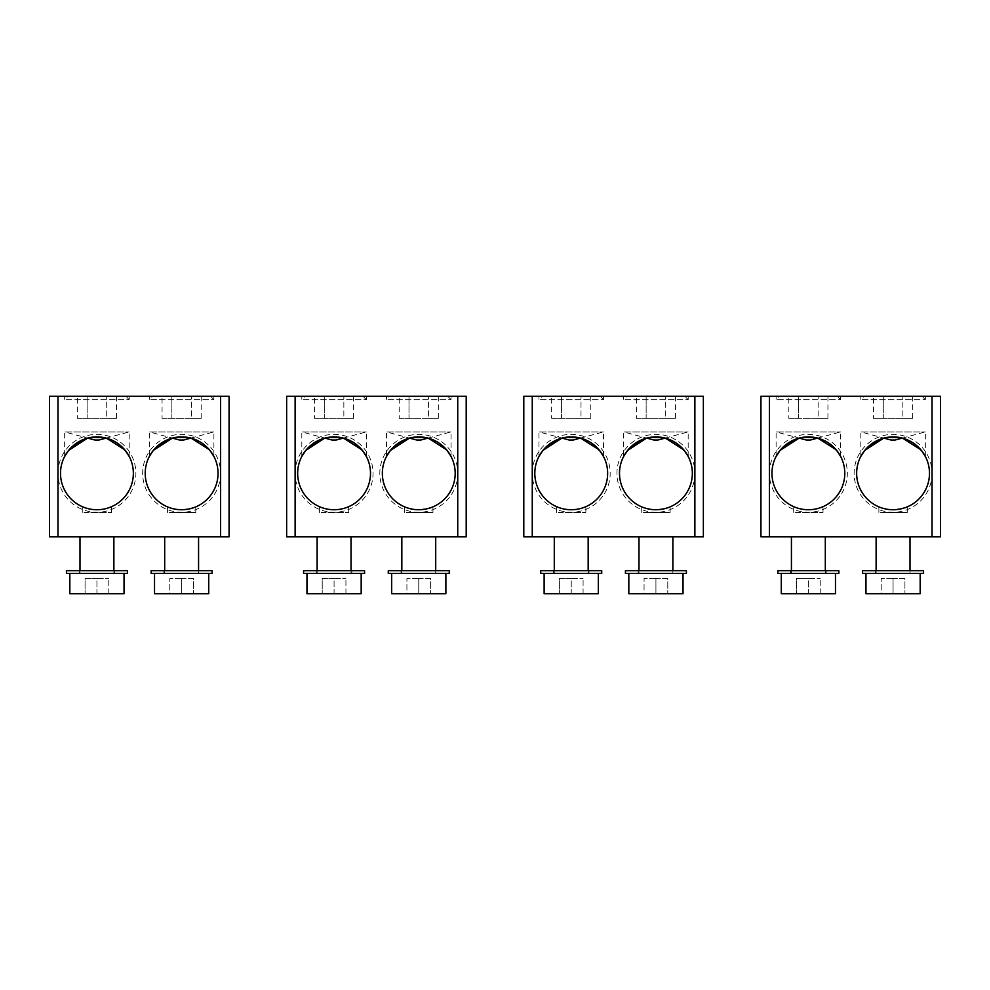 <?xml version="1.0" encoding="UTF-8"?>
<svg xmlns="http://www.w3.org/2000/svg" width="990" height="990" viewBox="0 0 990 990"><rect width="100%" height="100%" fill="white"/><g stroke="black" fill="none" stroke-linecap="round" stroke-linejoin="round"><path stroke-width="0.74" stroke-dasharray="4.95 3.71" d="M820.227 593.753L820.227 578.507L820.227 593.753L808.372 593.753L820.227 593.753M808.372 578.507L820.227 578.507L808.372 578.507L808.372 593.753L796.517 593.753L808.372 593.753L808.372 578.507L796.517 578.507L796.517 593.753L796.517 578.507L808.372 578.507M835.473 593.753L781.271 593.753M795.378 573.433L835.473 573.433L795.378 573.433M838.864 573.433L777.88 573.433M777.88 570.723L838.864 570.723M790.589 570.723L826.155 570.723L790.589 570.723L790.589 573.433L826.155 573.433L790.589 573.433M826.155 570.723L826.155 573.433M800.254 573.433L825.313 573.433L800.254 573.433M800.254 536.84L825.313 536.84L800.254 536.84M940.5 536.84L932.035 536.84L932.035 396.248L940.5 396.248L940.5 536.84M769.416 536.84L760.939 536.84L760.939 396.248L769.416 396.248L769.416 536.84L932.035 536.84M884.949 536.84L910.008 536.84L884.949 536.84M932.035 473.319L932.035 473.319A38.957 38.957 90 0 1 858.553 491.374A38.957 38.957 90 0 1 893.067 434.363A38.957 38.957 90 0 1 932.035 473.319M932.035 396.248L769.416 396.248M925.341 396.248L860.805 396.248L925.341 396.248L925.341 399.638L860.805 399.638L925.341 399.638L921.95 396.248L864.183 396.248L860.805 399.638L860.805 396.248M840.646 396.248L776.111 396.248L840.646 396.248L840.646 399.638L776.111 399.638L840.646 399.638L837.255 396.248L779.489 396.248L776.111 399.638L776.111 396.248M769.416 473.319L769.416 473.319A38.957 38.957 90 0 1 808.372 434.363A38.957 38.957 90 0 1 817.678 511.149A38.957 38.957 90 0 1 769.416 473.319L769.416 473.319M844.792 473.319A36.42 36.42 -90 0 0 808.372 436.899A36.42 36.42 -90 0 0 776.111 490.199A36.42 36.42 -90 0 0 844.792 473.319L844.792 473.319M798.992 508.514L799.685 508.687M800.452 508.86L801.219 509.021M802.853 509.318L803.657 509.429M804.511 509.528L805.353 509.615M805.402 509.615L808.62 509.739M808.78 509.739L810.538 509.677M810.488 509.677L812.245 509.528M812.171 509.541L813 509.442M814.621 509.194L815.413 509.046M816.168 508.897L817.666 508.538M818.903 508.179L819.621 507.957M821.873 507.14L820.24 507.746M819.869 507.87L819.089 508.13M818.21 508.377L817.047 508.687M816.317 508.86L815.488 509.033M814.733 509.182L814.003 509.305M813.953 509.305L813.075 509.429M804.573 509.541L803.707 509.442M802.11 509.194L801.269 509.033M800.551 508.885L799.14 508.551M798.423 508.353L797.198 507.981M796.901 507.882L796.096 507.61M795.7 439.176L798.88 438.162M816.292 437.766L817.876 438.162M836.129 449.745L836.699 450.413M817.629 438.087L840.646 431.925L840.646 456.44L838.406 452.702L827.442 442.282L813.31 437.233L799.128 438.087L776.111 431.925L840.646 431.925L776.111 431.925L776.111 456.44M779.489 396.248L837.255 396.248M827.937 418.337L798.596 418.337L798.596 396.248L798.596 418.337L818.148 418.337L818.148 396.248L788.82 396.248L827.937 396.248L818.148 396.248L818.148 418.337L827.937 418.337L827.937 396.248M788.82 418.337L798.596 418.337L788.82 418.337L788.82 396.248M795.515 512.449L823.024 512.449L795.515 512.449M860.805 490.199A36.42 36.42 -90 0 0 929.486 473.319A36.42 36.42 -90 0 0 893.067 436.899A36.42 36.42 -90 0 0 860.805 490.199M880.395 439.176L883.575 438.162M900.987 437.766L902.571 438.162M920.824 449.745L921.393 450.413M902.323 438.087L925.341 431.925L925.341 456.44L923.101 452.702L912.137 442.282L898.004 437.233L883.823 438.087L860.805 431.925L925.341 431.925L860.805 431.925L860.805 456.44M893.896 509.726L905.627 507.511M905.367 507.598L903.721 508.142M897.856 509.417L897.014 509.528M896.68 509.553L895.987 509.615M895.616 509.652L894.589 509.702M893.661 509.726L892.745 509.739M891.953 509.714L886.755 509.182M886.335 509.108L885.431 508.922M882.647 508.217L880.754 507.585M880.803 507.61L882.399 508.142M888.29 509.417L889.094 509.516M889.503 509.565L890.134 509.615M890.542 509.652L891.545 509.702M892.473 509.726L893.401 509.739M880.617 512.449L907.261 512.449L880.617 512.449M864.183 396.248L921.95 396.248M912.632 418.337L883.29 418.337L883.29 396.248L883.29 418.337L902.855 418.337L902.855 396.248L873.514 396.248L912.632 396.248L902.855 396.248L902.855 418.337L912.632 418.337L912.632 396.248M873.514 418.337L883.29 418.337L873.514 418.337L873.514 396.248M884.949 573.433L910.008 573.433L884.949 573.433M875.284 573.433L910.862 573.433L875.284 573.433L875.284 570.723L910.862 570.723L910.862 573.433M910.862 570.723L875.284 570.723M862.575 570.723L923.559 570.723M923.559 573.433L862.575 573.433M880.073 573.433L920.168 573.433L880.073 573.433M920.168 593.753L865.965 593.753M881.211 593.753L904.922 593.753L881.211 593.753L881.211 578.507L881.211 593.753M893.067 578.507L881.211 578.507L893.067 578.507L893.067 593.753L893.067 578.507L904.922 578.507L904.922 593.753L904.922 578.507L893.067 578.507M583.085 593.753L583.085 578.507L583.085 593.753L571.23 593.753L583.085 593.753M571.23 578.507L583.085 578.507L571.23 578.507L571.23 593.753L559.375 593.753L571.23 593.753L571.23 578.507L559.375 578.507L559.375 593.753L559.375 578.507L571.23 578.507M598.331 593.753L544.129 593.753M558.236 573.433L598.331 573.433L558.236 573.433M601.722 573.433L540.738 573.433M540.738 570.723L601.722 570.723M553.435 570.723L589.013 570.723L553.435 570.723L553.435 573.433L589.013 573.433L553.435 573.433M589.013 570.723L589.013 573.433M563.1 573.433L588.171 573.433L563.1 573.433M563.1 536.84L588.171 536.84L563.1 536.84M703.358 536.84L694.881 536.84L694.881 396.248L703.358 396.248L703.358 536.84M532.261 536.84L523.797 536.84L523.797 396.248L532.261 396.248L532.261 536.84L694.881 536.84M647.807 536.84L672.866 536.84L647.807 536.84M694.881 473.319L694.881 473.319A38.957 38.957 90 0 1 621.398 491.374A38.957 38.957 90 0 1 655.924 434.363A38.957 38.957 90 0 1 694.881 473.319L694.881 473.319M694.881 396.248L532.261 396.248M688.186 396.248L623.65 396.248L688.186 396.248L688.186 399.638L623.65 399.638L688.186 399.638L684.808 396.248L627.041 396.248L623.65 399.638L623.65 396.248M603.492 396.248L538.956 396.248L603.492 396.248L603.492 399.638L538.956 399.638L603.492 399.638L600.113 396.248L542.347 396.248L538.956 399.638L538.956 396.248M532.261 473.319L532.261 473.319A38.957 38.957 90 0 1 571.23 434.363A38.957 38.957 90 0 1 580.524 511.149A38.957 38.957 90 0 1 532.261 473.319M607.65 473.319A36.42 36.42 -90 0 0 571.23 436.899A36.42 36.42 -90 0 0 538.956 490.199A36.42 36.42 -90 0 0 607.65 473.319L607.65 473.319M561.85 508.514L562.543 508.687M563.298 508.86L564.065 509.021M565.698 509.318L568.211 509.615M569.077 509.677L571.478 509.739M571.205 509.739L572.492 509.714M573.346 509.677L574.188 509.615M575.029 509.541L575.858 509.442M577.467 509.194L578.259 509.046M579.014 508.897L580.511 508.538M581.761 508.179L582.466 507.957M584.719 507.14L583.085 507.746M582.714 507.87L581.947 508.13M581.068 508.377L579.893 508.687M579.162 508.86L578.333 509.033M577.591 509.182L576.848 509.305M576.811 509.305L575.933 509.429M575.103 509.528L574.237 509.615M573.396 509.677L572.517 509.714M569.101 509.677L568.248 509.615M564.968 509.194L564.114 509.033M563.397 508.885L561.998 508.551M561.281 508.353L560.055 507.981M559.746 507.882L558.954 507.61M558.558 439.176L561.726 438.162M579.138 437.766L580.722 438.162M598.987 449.745L599.544 450.413M580.474 438.087L603.492 431.925L603.492 456.44L601.252 452.702L590.288 442.282L576.155 437.233L561.974 438.087L538.956 431.925L603.492 431.925L538.956 431.925L538.956 456.44M542.347 396.248L600.113 396.248M590.783 418.337L561.441 418.337L561.441 396.248L561.441 418.337L581.006 418.337L581.006 396.248L551.665 396.248L590.783 396.248L581.006 396.248L581.006 418.337L590.783 418.337L590.783 396.248M551.665 418.337L561.441 418.337L551.665 418.337L551.665 396.248M558.372 512.449L585.87 512.449L558.372 512.449M623.65 490.199A36.42 36.42 -90 0 0 692.344 473.319A36.42 36.42 -90 0 0 655.924 436.899A36.42 36.42 -90 0 0 623.65 490.199M643.252 439.176L646.421 438.162M663.832 437.766L665.429 438.162M683.682 449.745L684.238 450.413M665.169 438.087L688.186 431.925L688.186 456.44L685.946 452.702L674.994 442.282L660.85 437.233L646.668 438.087L623.65 431.925L688.186 431.925L623.65 431.925L623.65 456.44M656.741 509.726L668.473 507.511M668.213 507.598L666.567 508.142M660.714 509.417L659.872 509.528M659.538 509.553L658.833 509.615M658.461 509.652L657.447 509.702M656.519 509.726L655.59 509.739M654.798 509.714L649.613 509.182M649.192 509.108L648.277 508.922M645.505 508.217L643.599 507.585M643.661 507.61L645.245 508.142M651.148 509.417L651.952 509.516M652.348 509.565L652.979 509.615M653.4 509.652L654.39 509.702M655.33 509.726L656.246 509.739M643.475 512.449L670.106 512.449L643.475 512.449M627.041 396.248L684.808 396.248M675.477 418.337L646.148 418.337L646.148 396.248L646.148 418.337L665.701 418.337L665.701 396.248L636.36 396.248L675.477 396.248L665.701 396.248L665.701 418.337L675.477 418.337L675.477 396.248M636.36 418.337L646.148 418.337L636.36 418.337L636.36 396.248M647.807 573.433L672.866 573.433L647.807 573.433M638.142 573.433L673.707 573.433L638.142 573.433L638.142 570.723L673.707 570.723L673.707 573.433M673.707 570.723L638.142 570.723M625.433 570.723L686.416 570.723M686.416 573.433L625.433 573.433M642.931 573.433L683.026 573.433L642.931 573.433M683.026 593.753L628.823 593.753M644.069 593.753L667.78 593.753L644.069 593.753L644.069 578.507L644.069 593.753M655.924 578.507L644.069 578.507L655.924 578.507L655.924 593.753L655.924 578.507L667.78 578.507L667.78 593.753L667.78 578.507L655.924 578.507M345.931 593.753L345.931 578.507L345.931 593.753L334.075 593.753L345.931 593.753M334.075 578.507L345.931 578.507L334.075 578.507L334.075 593.753L322.22 593.753L334.075 593.753L334.075 578.507L322.22 578.507L322.22 593.753L322.22 578.507L334.075 578.507M361.177 593.753L306.974 593.753M321.082 573.433L361.177 573.433L321.082 573.433M364.568 573.433L303.584 573.433M303.584 570.723L364.568 570.723M316.293 570.723L351.858 570.723L316.293 570.723L316.293 573.433L351.858 573.433L316.293 573.433M351.858 570.723L351.858 573.433M325.957 573.433L351.017 573.433L325.957 573.433M325.957 536.84L351.017 536.84L325.957 536.84M466.203 536.84L457.739 536.84L457.739 396.248L466.203 396.248L466.203 536.84M295.119 536.84L286.642 536.84L286.642 396.248L295.119 396.248L295.119 536.84L457.739 536.84M410.652 536.84L435.711 536.84L410.652 536.84M457.739 473.319L457.739 473.319A38.957 38.957 90 0 1 384.256 491.374A38.957 38.957 90 0 1 418.77 434.363A38.957 38.957 90 0 1 457.739 473.319L457.739 473.319M457.739 396.248L295.119 396.248M451.044 396.248L386.508 396.248L451.044 396.248L451.044 399.638L386.508 399.638L451.044 399.638L447.653 396.248L389.887 396.248L386.508 399.638L386.508 396.248M366.35 396.248L301.814 396.248L366.35 396.248L366.35 399.638L301.814 399.638L366.35 399.638L362.959 396.248L305.192 396.248L301.814 399.638L301.814 396.248M295.119 473.319L295.119 473.319A38.957 38.957 90 0 1 334.075 434.363A38.957 38.957 90 0 1 343.382 511.149A38.957 38.957 90 0 1 295.119 473.319M370.495 473.319A36.42 36.42 -90 0 0 334.075 436.899A36.42 36.42 -90 0 0 301.814 490.199A36.42 36.42 -90 0 0 370.495 473.319L370.495 473.319M324.695 508.514L325.388 508.687M326.156 508.86L327.814 509.194M328.556 509.318L329.361 509.429M330.214 509.528L331.056 509.615M331.922 509.677L332.776 509.714M332.801 509.714L334.323 509.739M334.051 509.739L336.241 509.677M336.192 509.677L337.949 509.528M337.875 509.541L338.704 509.442M340.325 509.194L341.117 509.046M341.872 508.897L343.369 508.538M344.607 508.179L345.324 507.957M347.577 507.14L345.943 507.746M345.572 507.87L344.792 508.13M343.914 508.377L342.75 508.687M342.02 508.86L341.191 509.033M340.436 509.182L339.706 509.305M339.657 509.305L338.778 509.429M331.947 509.677L331.118 509.615M330.276 509.541L329.41 509.442M326.255 508.885L324.844 508.551M324.126 508.353L322.901 507.981M322.604 507.882L321.8 507.61M321.404 439.176L324.584 438.162M341.996 437.766L343.579 438.162M361.833 449.745L362.402 450.413M343.332 438.087L366.35 431.925L366.35 456.44L364.11 452.702L353.145 442.282L339.013 437.233L324.831 438.087L301.814 431.925L366.35 431.925L301.814 431.925L301.814 456.44M305.192 396.248L362.959 396.248M353.64 418.337L324.299 418.337L324.299 396.248L324.299 418.337L343.852 418.337L343.852 396.248L314.523 396.248L353.64 396.248L343.852 396.248L343.852 418.337L353.64 418.337L353.64 396.248M314.523 418.337L324.299 418.337L314.523 418.337L314.523 396.248M321.218 512.449L348.728 512.449L321.218 512.449M386.508 490.199A36.42 36.42 -90 0 0 455.19 473.319A36.42 36.42 -90 0 0 418.77 436.899A36.42 36.42 -90 0 0 386.508 490.199M406.098 439.176L409.278 438.162M426.69 437.766L428.274 438.162M446.527 449.745L447.096 450.413M428.026 438.087L451.044 431.925L451.044 456.44L448.804 452.702L437.84 442.282L423.708 437.233L409.526 438.087L386.508 431.925L451.044 431.925L386.508 431.925L386.508 456.44M419.599 509.726L431.331 507.511M431.071 507.598L429.425 508.142M423.559 509.417L422.718 509.528M422.384 509.553L421.69 509.615M421.319 509.652L420.292 509.702M419.364 509.726L418.448 509.739M417.656 509.714L412.459 509.182M412.038 509.108L411.135 508.922M408.35 508.217L406.457 507.585M406.506 507.61L408.103 508.142M413.993 509.417L414.798 509.516M415.206 509.565L415.837 509.615M416.246 509.652L417.248 509.702M418.176 509.726L419.104 509.739M406.321 512.449L432.964 512.449L406.321 512.449M389.887 396.248L447.653 396.248M438.335 418.337L408.994 418.337L408.994 396.248L408.994 418.337L428.559 418.337L428.559 396.248L399.218 396.248L438.335 396.248L428.559 396.248L428.559 418.337L438.335 418.337L438.335 396.248M399.218 418.337L408.994 418.337L399.218 418.337L399.218 396.248M410.652 573.433L435.711 573.433L410.652 573.433M400.987 573.433L436.565 573.433L400.987 573.433L400.987 570.723L436.565 570.723L436.565 573.433M436.565 570.723L400.987 570.723M388.278 570.723L449.262 570.723M449.262 573.433L388.278 573.433M405.776 573.433L445.871 573.433L405.776 573.433M445.871 593.753L391.669 593.753M406.915 593.753L430.625 593.753L406.915 593.753L406.915 578.507L406.915 593.753M418.77 578.507L406.915 578.507L418.77 578.507L418.77 593.753L418.77 578.507L430.625 578.507L430.625 593.753L430.625 578.507L418.77 578.507M108.789 593.753L108.789 578.507L108.789 593.753L96.933 593.753L108.789 593.753M96.933 578.507L108.789 578.507L96.933 578.507L96.933 593.753L85.078 593.753L96.933 593.753L96.933 578.507L85.078 578.507L85.078 593.753L85.078 578.507L96.933 578.507M124.035 593.753L69.832 593.753M83.94 573.433L124.035 573.433L83.94 573.433M127.425 573.433L66.441 573.433M66.441 570.723L127.425 570.723M79.138 570.723L114.716 570.723L79.138 570.723L79.138 573.433L114.716 573.433L79.138 573.433M114.716 570.723L114.716 573.433M88.803 573.433L113.875 573.433L88.803 573.433M88.803 536.84L113.875 536.84L88.803 536.84M229.061 536.84L220.584 536.84L220.584 396.248L229.061 396.248L229.061 536.84M57.965 536.84L49.5 536.84L49.5 396.248L57.965 396.248L57.965 536.84L220.584 536.84M173.51 536.84L198.569 536.84L173.51 536.84M220.584 473.319L220.584 473.319A38.957 38.957 90 0 1 147.102 491.374A38.957 38.957 90 0 1 181.628 434.363A38.957 38.957 90 0 1 220.584 473.319L220.584 473.319M220.584 396.248L57.965 396.248M213.889 396.248L149.354 396.248L213.889 396.248L213.889 399.638L149.354 399.638L213.889 399.638L210.511 396.248L152.745 396.248L149.354 399.638L149.354 396.248M129.195 396.248L64.659 396.248L129.195 396.248L129.195 399.638L64.659 399.638L129.195 399.638L125.817 396.248L68.05 396.248L64.659 399.638L64.659 396.248M57.965 473.319L57.965 473.319A38.957 38.957 90 0 1 96.933 434.363A38.957 38.957 90 0 1 106.227 511.149A38.957 38.957 90 0 1 57.965 473.319M133.353 473.319A36.42 36.42 -90 0 0 96.933 436.899A36.42 36.42 -90 0 0 64.659 490.199A36.42 36.42 -90 0 0 133.353 473.319L133.353 473.319M87.553 508.514L88.246 508.687M89.001 508.86L89.768 509.021M91.402 509.318L92.218 509.429M93.072 509.528L95.622 509.714M96.488 509.739L97.181 509.739M97.342 509.739L99.099 509.677M99.05 509.677L99.891 509.615M100.733 509.541L101.562 509.442M103.17 509.194L103.962 509.046M104.717 508.897L106.215 508.538M107.465 508.179L108.17 507.957M110.422 507.14L108.789 507.746M108.417 507.87L107.65 508.13M106.772 508.377L105.596 508.687M104.866 508.86L104.037 509.033M103.294 509.182L101.636 509.429M100.807 509.528L99.941 509.615M96.513 509.739L95.646 509.714M93.122 509.541L92.256 509.442M90.672 509.194L89.818 509.033M89.1 508.885L87.702 508.551M86.984 508.353L85.759 507.981M85.449 507.882L84.657 507.61M84.261 439.176L87.429 438.162M104.841 437.766L106.425 438.162M124.691 449.745L125.247 450.413M106.177 438.087L129.195 431.925L129.195 456.44L126.955 452.702L115.991 442.282L101.859 437.233L87.677 438.087L64.659 431.925L129.195 431.925L64.659 431.925L64.659 456.44M68.05 396.248L125.817 396.248M116.486 418.337L87.145 418.337L87.145 396.248L87.145 418.337L106.71 418.337L106.71 396.248L77.369 396.248L116.486 396.248L106.71 396.248L106.71 418.337L116.486 418.337L116.486 396.248M77.369 418.337L87.145 418.337L77.369 418.337L77.369 396.248M84.076 512.449L111.573 512.449L84.076 512.449M149.354 490.199A36.42 36.42 -90 0 0 218.047 473.319A36.42 36.42 -90 0 0 181.628 436.899A36.42 36.42 -90 0 0 149.354 490.199M168.956 439.176L172.124 438.162M189.536 437.766L191.132 438.162M209.385 449.745L209.942 450.413M190.872 438.087L213.889 431.925L213.889 456.44L211.65 452.702L200.698 442.282L186.553 437.233L172.371 438.087L149.354 431.925L213.889 431.925L149.354 431.925L149.354 456.44M182.445 509.726L194.176 507.511M193.916 507.598L192.27 508.142M186.417 509.417L185.576 509.528M185.241 509.553L184.536 509.615M184.165 509.652L183.15 509.702M182.222 509.726L181.294 509.739M180.502 509.714L175.317 509.182M174.896 509.108L173.98 508.922M171.208 508.217L169.302 507.585M169.364 507.61L170.948 508.142M176.851 509.417L177.656 509.516M178.052 509.565L178.683 509.615M179.103 509.652L180.093 509.702M181.034 509.726L181.95 509.739M169.179 512.449L195.81 512.449L169.179 512.449M152.745 396.248L210.511 396.248M201.18 418.337L171.852 418.337L171.852 396.248L171.852 418.337L191.404 418.337L191.404 396.248L162.063 396.248L201.18 396.248L191.404 396.248L191.404 418.337L201.18 418.337L201.18 396.248M162.063 418.337L171.852 418.337L162.063 418.337L162.063 396.248M173.51 573.433L198.569 573.433L173.51 573.433M163.845 573.433L199.411 573.433L163.845 573.433L163.845 570.723L199.411 570.723L199.411 573.433M199.411 570.723L163.845 570.723M151.136 570.723L212.12 570.723M212.12 573.433L151.136 573.433M168.634 573.433L208.729 573.433L168.634 573.433M208.729 593.753L154.527 593.753M169.773 593.753L193.483 593.753L169.773 593.753L169.773 578.507L169.773 593.753M181.628 578.507L169.773 578.507L181.628 578.507L181.628 593.753L181.628 578.507L193.483 578.507L193.483 593.753L193.483 578.507L181.628 578.507M810.463 440.018L806.293 440.018M807.37 440.018A8.069 3.861 -90 0 0 808.372 440.29M895.158 440.018L890.988 440.018M892.064 440.018A8.069 3.861 -90 0 0 893.067 440.29M573.309 440.018L569.139 440.018M570.228 440.018A8.069 3.861 -90 0 0 571.23 440.29M658.004 440.018L653.833 440.018M654.922 440.018A8.069 3.861 -90 0 0 655.924 440.29M336.167 440.018L331.996 440.018M333.073 440.018A8.069 3.861 -90 0 0 334.075 440.29M420.861 440.018L416.691 440.018M417.768 440.018A8.069 3.861 -90 0 0 418.77 440.29M99.012 440.018L94.842 440.018M95.931 440.018A8.069 3.861 -90 0 0 96.933 440.29M183.707 440.018L179.537 440.018M180.626 440.018A8.069 3.861 -90 0 0 181.628 440.29M791.431 573.433L791.431 570.723M823.024 512.449L823.024 506.657M793.732 512.449L793.732 506.657M907.261 512.449L907.261 506.855M878.885 512.449L878.885 506.855M825.313 573.433L825.313 570.723M876.125 573.433L876.125 570.723M910.008 573.433L910.008 570.723M554.289 573.433L554.289 570.723M585.87 512.449L585.87 506.657M556.578 512.449L556.578 506.657M670.106 512.449L670.106 506.855M641.73 512.449L641.73 506.855M588.171 573.433L588.171 570.723M638.983 573.433L638.983 570.723M672.866 573.433L672.866 570.723M317.134 573.433L317.134 570.723M348.728 512.449L348.728 506.657M319.436 512.449L319.436 506.657M432.964 512.449L432.964 506.855M404.588 512.449L404.588 506.855M351.017 573.433L351.017 570.723M401.829 573.433L401.829 570.723M435.711 573.433L435.711 570.723M79.992 573.433L79.992 570.723M111.573 512.449L111.573 506.657M82.281 512.449L82.281 506.657M195.81 512.449L195.81 506.855M167.434 512.449L167.434 506.855M113.875 573.433L113.875 570.723M164.687 573.433L164.687 570.723M198.569 573.433L198.569 570.723"/><path stroke-width="1.49" d="M781.271 573.433L781.271 593.753L835.473 593.753L835.473 573.433M777.88 573.433L838.864 573.433L838.864 570.723L777.88 570.723L777.88 573.433M932.035 396.248L760.939 396.248L760.939 536.84L940.5 536.84L940.5 396.248L932.035 396.248L932.035 536.84M769.416 396.248L769.416 536.84M844.792 473.319A36.42 36.42 -90 0 0 808.372 436.899A36.42 36.42 -90 0 0 771.952 473.319A36.42 36.42 -90 0 0 808.372 509.739A36.42 36.42 -90 0 0 844.792 473.319M929.486 473.319A36.42 36.42 -90 0 0 893.067 436.899A36.42 36.42 -90 0 0 856.647 473.319A36.42 36.42 -90 0 0 893.067 509.739A36.42 36.42 -90 0 0 929.486 473.319M795.391 507.35L796.047 507.585M797.631 508.118L798.992 508.514M799.685 508.687L800.452 508.86M801.219 509.021L802.036 509.182M803.657 509.429L804.511 509.528M805.353 509.615L808.347 509.739M808.818 509.739L810.488 509.677M810.538 509.677L812.171 509.541M813 509.442L813.78 509.33M813.879 509.318L814.621 509.194M815.413 509.046L816.168 508.897M817.047 508.687L816.317 508.86M815.488 509.033L814.733 509.182M813.075 509.429L812.245 509.528M805.402 509.615L804.573 509.541M803.707 509.442L802.11 509.194M801.269 509.033L800.551 508.885M799.14 508.551L798.423 508.353M806.293 440.018A8.069 8.069 0 0 0 810.463 440.018L806.293 440.018L799.128 438.087L780.058 450.413L776.111 456.44L780.058 450.425L795.7 439.176M798.88 438.162L799.784 437.927M800.192 437.828L801.108 437.63M801.541 437.543L802.445 437.382M802.89 437.32L816.292 437.766M817.876 438.162L836.129 449.745M836.699 450.413L840.646 456.44M890.988 440.018A8.069 8.069 0 0 0 895.158 440.018L890.988 440.018L883.823 438.087L864.753 450.413L860.805 456.44L864.753 450.425L880.395 439.176M883.575 438.162L884.478 437.927M884.887 437.828L885.803 437.63M886.236 437.543L887.139 437.382M887.585 437.32L900.987 437.766M902.571 438.162L920.824 449.745M921.393 450.413L925.341 456.44M903.721 508.142L899.217 509.219M898.809 509.281L897.856 509.417M894.589 509.702L893.661 509.726M892.745 509.739L891.953 509.714M885.431 508.922L882.647 508.217M882.399 508.142L886.941 509.219M887.312 509.281L888.29 509.417M891.545 509.702L892.473 509.726M923.559 570.723L862.575 570.723L862.575 573.433L923.559 573.433L923.559 570.723M865.965 573.433L865.965 593.753L920.168 593.753L920.168 573.433M544.129 573.433L544.129 593.753L598.331 593.753L598.331 573.433M540.738 573.433L601.722 573.433L601.722 570.723L540.738 570.723L540.738 573.433M694.881 396.248L523.797 396.248L523.797 536.84L703.358 536.84L703.358 396.248L694.881 396.248L694.881 536.84M532.261 396.248L532.261 536.84M607.65 473.319A36.42 36.42 -90 0 0 571.23 436.899A36.42 36.42 -90 0 0 534.81 473.319A36.42 36.42 -90 0 0 571.23 509.739A36.42 36.42 -90 0 0 607.65 473.319M692.344 473.319A36.42 36.42 -90 0 0 655.924 436.899A36.42 36.42 -90 0 0 619.505 473.319A36.42 36.42 -90 0 0 655.924 509.739A36.42 36.42 -90 0 0 692.344 473.319M558.249 507.35L558.904 507.585M560.476 508.118L561.85 508.514M562.543 508.687L563.298 508.86M564.065 509.021L564.882 509.182M564.968 509.194L568.248 509.615M568.211 509.615L569.077 509.677M569.101 509.677L571.205 509.739M571.478 509.739L572.517 509.714M572.492 509.714L573.346 509.677M574.188 509.615L575.029 509.541M575.858 509.442L576.638 509.33M576.737 509.318L577.467 509.194M578.259 509.046L579.014 508.897M580.511 508.538L581.142 508.365M579.893 508.687L579.162 508.86M578.333 509.033L577.591 509.182M575.933 509.429L575.103 509.528M574.237 509.615L573.396 509.677M564.114 509.033L563.397 508.885M561.998 508.551L561.281 508.353M569.139 440.018A8.069 8.069 0 0 0 573.309 440.018L569.139 440.018L561.974 438.087L542.904 450.413L538.956 456.44L542.904 450.425L558.558 439.176M561.726 438.162L562.629 437.927M563.038 437.828L563.954 437.63M564.387 437.543L565.29 437.382M565.736 437.32L579.138 437.766M580.722 438.162L598.987 449.745M599.544 450.413L603.492 456.44M653.833 440.018A8.069 8.069 0 0 0 658.004 440.018L653.833 440.018L646.668 438.087L627.598 450.413L623.65 456.44L627.598 450.425L643.252 439.176M646.421 438.162L647.324 437.927M647.732 437.828L648.648 437.63M649.093 437.543L649.985 437.382M650.43 437.32L663.832 437.766M665.429 438.162L683.682 449.745M684.238 450.413L688.186 456.44M666.567 508.142L662.075 509.219M661.666 509.281L660.714 509.417M657.447 509.702L656.519 509.726M655.59 509.739L654.798 509.714M648.277 508.922L645.505 508.217M645.245 508.142L649.787 509.219M650.17 509.281L651.148 509.417M654.39 509.702L655.33 509.726M686.416 570.723L625.433 570.723L625.433 573.433L686.416 573.433L686.416 570.723M628.823 573.433L628.823 593.753L683.026 593.753L683.026 573.433M306.974 573.433L306.974 593.753L361.177 593.753L361.177 573.433M303.584 573.433L364.568 573.433L364.568 570.723L303.584 570.723L303.584 573.433M457.739 396.248L286.642 396.248L286.642 536.84L466.203 536.84L466.203 396.248L457.739 396.248L457.739 536.84M295.119 396.248L295.119 536.84M370.495 473.319A36.42 36.42 -90 0 0 334.075 436.899A36.42 36.42 -90 0 0 297.656 473.319A36.42 36.42 -90 0 0 334.075 509.739A36.42 36.42 -90 0 0 370.495 473.319M455.19 473.319A36.42 36.42 -90 0 0 418.77 436.899A36.42 36.42 -90 0 0 382.35 473.319A36.42 36.42 -90 0 0 418.77 509.739A36.42 36.42 -90 0 0 455.19 473.319M321.094 507.35L321.75 507.585M323.334 508.118L324.695 508.514M325.388 508.687L326.156 508.86M326.255 508.885L327.739 509.182M329.361 509.429L330.214 509.528M331.056 509.615L331.922 509.677M332.776 509.714L334.051 509.739M334.323 509.739L336.192 509.677M336.241 509.677L337.875 509.541M338.704 509.442L339.483 509.33M339.582 509.318L340.325 509.194M341.117 509.046L341.872 508.897M342.75 508.687L342.02 508.86M341.191 509.033L340.436 509.182M338.778 509.429L337.949 509.528M332.801 509.714L331.947 509.677M331.118 509.615L330.276 509.541M329.41 509.442L327.814 509.194M324.844 508.551L324.126 508.353M331.996 440.018A8.069 8.069 0 0 0 336.167 440.018L331.996 440.018L324.831 438.087L305.762 450.413L301.814 456.44L305.762 450.425L321.404 439.176M324.584 438.162L325.487 437.927M325.883 437.828L326.811 437.63M327.245 437.543L328.148 437.382M328.593 437.32L341.996 437.766M343.579 438.162L361.833 449.745M362.402 450.413L366.35 456.44M416.691 440.018A8.069 8.069 0 0 0 420.861 440.018L416.691 440.018L409.526 438.087L390.456 450.413L386.508 456.44L390.456 450.425L406.098 439.176M409.278 438.162L410.182 437.927M410.59 437.828L411.506 437.63M411.939 437.543L412.842 437.382M413.288 437.32L426.69 437.766M428.274 438.162L446.527 449.745M447.096 450.413L451.044 456.44M429.425 508.142L424.92 509.219M424.512 509.281L423.559 509.417M420.292 509.702L419.364 509.726M418.448 509.739L417.656 509.714M411.135 508.922L408.35 508.217M408.103 508.142L412.644 509.219M413.016 509.281L413.993 509.417M417.248 509.702L418.176 509.726M449.262 570.723L388.278 570.723L388.278 573.433L449.262 573.433L449.262 570.723M391.669 573.433L391.669 593.753L445.871 593.753L445.871 573.433M69.832 573.433L69.832 593.753L124.035 593.753L124.035 573.433M66.441 573.433L127.425 573.433L127.425 570.723L66.441 570.723L66.441 573.433M220.584 396.248L49.5 396.248L49.5 536.84L229.061 536.84L229.061 396.248L220.584 396.248L220.584 536.84M57.965 396.248L57.965 536.84M133.353 473.319A36.42 36.42 -90 0 0 96.933 436.899A36.42 36.42 -90 0 0 60.514 473.319A36.42 36.42 -90 0 0 96.933 509.739A36.42 36.42 -90 0 0 133.353 473.319M218.047 473.319A36.42 36.42 -90 0 0 181.628 436.899A36.42 36.42 -90 0 0 145.208 473.319A36.42 36.42 -90 0 0 181.628 509.739A36.42 36.42 -90 0 0 218.047 473.319M83.952 507.35L84.608 507.585M86.18 508.118L87.553 508.514M88.246 508.687L89.001 508.86M89.768 509.021L90.585 509.182M92.218 509.429L93.072 509.528M93.122 509.541L95.646 509.714M95.622 509.714L96.488 509.739M97.379 509.739L99.05 509.677M99.891 509.615L100.733 509.541M101.562 509.442L102.341 509.33M102.44 509.318L103.17 509.194M103.962 509.046L104.717 508.897M105.596 508.687L104.866 508.86M104.037 509.033L103.294 509.182M101.636 509.429L100.807 509.528M99.941 509.615L99.099 509.677M92.256 509.442L90.672 509.194M89.818 509.033L89.1 508.885M87.702 508.551L86.984 508.353M94.842 440.018A8.069 8.069 0 0 0 99.012 440.018L94.842 440.018L87.677 438.087L68.607 450.413L64.659 456.44L68.607 450.425L84.261 439.176M87.429 438.162L88.333 437.927M88.741 437.828L89.657 437.63M90.102 437.543L90.993 437.382M91.439 437.32L104.841 437.766M106.425 438.162L124.691 449.745M125.247 450.413L129.195 456.44M179.537 440.018A8.069 8.069 0 0 0 183.707 440.018L179.537 440.018L172.371 438.087L153.302 450.413L149.354 456.44L153.302 450.425L168.956 439.176M172.124 438.162L173.027 437.927M173.436 437.828L174.351 437.63M174.797 437.543L175.688 437.382M176.133 437.32L189.536 437.766M191.132 438.162L209.385 449.745M209.942 450.413L213.889 456.44M192.27 508.142L187.778 509.219M187.37 509.281L186.417 509.417M183.15 509.702L182.222 509.726M181.294 509.739L180.502 509.714M173.98 508.922L171.208 508.217M170.948 508.142L175.49 509.219M175.874 509.281L176.851 509.417M180.093 509.702L181.034 509.726M212.12 570.723L151.136 570.723L151.136 573.433L212.12 573.433L212.12 570.723M154.527 573.433L154.527 593.753L208.729 593.753L208.729 573.433M791.431 570.723L791.431 536.84M810.463 440.018L817.629 438.087M895.158 440.018L902.323 438.087M825.313 570.723L825.313 536.84M876.125 570.723L876.125 536.84M910.008 570.723L910.008 536.84M554.289 570.723L554.289 536.84M573.309 440.018L580.474 438.087M658.004 440.018L665.169 438.087M588.171 570.723L588.171 536.84M638.983 570.723L638.983 536.84M672.866 570.723L672.866 536.84M317.134 570.723L317.134 536.84M336.167 440.018L343.332 438.087M420.861 440.018L428.026 438.087M351.017 570.723L351.017 536.84M401.829 570.723L401.829 536.84M435.711 570.723L435.711 536.84M79.992 570.723L79.992 536.84M99.012 440.018L106.177 438.087M183.707 440.018L190.872 438.087M113.875 570.723L113.875 536.84M164.687 570.723L164.687 536.84M198.569 570.723L198.569 536.84"/></g></svg>
